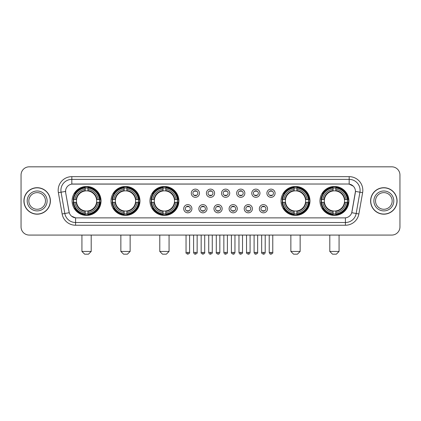 <?xml version="1.0" encoding="UTF-8"?>
<svg xmlns="http://www.w3.org/2000/svg" width="421" height="421" viewBox="0 0 421 421"><rect width="100%" height="100%" fill="white"/><g stroke="black" fill="none" stroke-linecap="round" stroke-linejoin="round"><path stroke-width="0.63" d="M319.965 200.943A14.467 14.467 0 0 0 334.432 215.415A14.467 14.467 0 0 0 348.904 200.943A14.467 14.467 0 0 0 334.432 186.477A14.467 14.467 0 0 0 319.965 200.943M111.023 200.943A14.467 14.467 0 0 0 125.495 215.415A14.467 14.467 0 0 0 139.961 200.943A14.467 14.467 0 0 0 125.495 186.477A14.467 14.467 0 0 0 111.023 200.943M149.955 200.943A14.467 14.467 0 0 0 164.422 215.415A14.467 14.467 0 0 0 178.888 200.943A14.467 14.467 0 0 0 164.422 186.477A14.467 14.467 0 0 0 149.955 200.943M281.039 200.943A14.467 14.467 0 0 0 295.505 215.415A14.467 14.467 0 0 0 309.977 200.943A14.467 14.467 0 0 0 295.505 186.477A14.467 14.467 0 0 0 281.039 200.943M72.096 200.943A14.467 14.467 0 0 0 86.568 215.415A14.467 14.467 0 0 0 101.035 200.943A14.467 14.467 0 0 0 86.568 186.477A14.467 14.467 0 0 0 72.096 200.943M191.908 208.727A4.094 4.094 0 0 1 187.813 212.821A4.094 4.094 0 0 1 183.719 208.727A4.094 4.094 0 0 1 187.813 204.632A4.094 4.094 0 0 1 191.908 208.727M185.356 208.727A2.458 2.458 0 0 0 187.813 211.184A2.458 2.458 0 0 0 190.271 208.727A2.458 2.458 0 0 0 187.813 206.269A2.458 2.458 0 0 0 185.356 208.727M207.032 208.727A4.094 4.094 0 0 1 202.938 212.821A4.094 4.094 0 0 1 198.844 208.727A4.094 4.094 0 0 1 202.938 204.632A4.094 4.094 0 0 1 207.032 208.727M200.48 208.727A2.458 2.458 0 0 0 202.938 211.184A2.458 2.458 0 0 0 205.395 208.727A2.458 2.458 0 0 0 202.938 206.269A2.458 2.458 0 0 0 200.48 208.727M222.156 208.727A4.094 4.094 0 0 1 218.062 212.821A4.094 4.094 0 0 1 213.968 208.727A4.094 4.094 0 0 1 218.062 204.632A4.094 4.094 0 0 1 222.156 208.727M215.605 208.727A2.458 2.458 0 0 0 218.062 211.184A2.458 2.458 0 0 0 220.52 208.727A2.458 2.458 0 0 0 218.062 206.269A2.458 2.458 0 0 0 215.605 208.727M237.281 208.727A4.094 4.094 0 0 1 233.187 212.821A4.094 4.094 0 0 1 229.092 208.727A4.094 4.094 0 0 1 233.187 204.632A4.094 4.094 0 0 1 237.281 208.727M230.729 208.727A2.458 2.458 0 0 0 233.187 211.184A2.458 2.458 0 0 0 235.644 208.727A2.458 2.458 0 0 0 233.187 206.269A2.458 2.458 0 0 0 230.729 208.727M252.405 208.727A4.094 4.094 0 0 1 248.306 212.821A4.094 4.094 0 0 1 244.212 208.727A4.094 4.094 0 0 1 248.306 204.632A4.094 4.094 0 0 1 252.405 208.727M245.853 208.727A2.458 2.458 0 0 0 248.306 211.184A2.458 2.458 0 0 0 250.763 208.727A2.458 2.458 0 0 0 248.306 206.269A2.458 2.458 0 0 0 245.853 208.727M267.524 208.727A4.094 4.094 0 0 1 263.43 212.821A4.094 4.094 0 0 1 259.336 208.727A4.094 4.094 0 0 1 263.43 204.632A4.094 4.094 0 0 1 267.524 208.727M260.973 208.727A2.458 2.458 0 0 0 263.43 211.184A2.458 2.458 0 0 0 265.888 208.727A2.458 2.458 0 0 0 263.43 206.269A2.458 2.458 0 0 0 260.973 208.727M199.47 193.218A4.094 4.094 0 0 1 195.376 197.317A4.094 4.094 0 0 1 191.281 193.218A4.094 4.094 0 0 1 195.376 189.124A4.094 4.094 0 0 1 199.47 193.218M192.918 193.218A2.458 2.458 0 0 0 195.376 195.676A2.458 2.458 0 0 0 197.833 193.218A2.458 2.458 0 0 0 195.376 190.766A2.458 2.458 0 0 0 192.918 193.218M214.594 193.218A4.094 4.094 0 0 1 210.5 197.317A4.094 4.094 0 0 1 206.406 193.218A4.094 4.094 0 0 1 210.5 189.124A4.094 4.094 0 0 1 214.594 193.218M208.042 193.218A2.458 2.458 0 0 0 210.5 195.676A2.458 2.458 0 0 0 212.958 193.218A2.458 2.458 0 0 0 210.5 190.766A2.458 2.458 0 0 0 208.042 193.218M229.719 193.218A4.094 4.094 0 0 1 225.624 197.317A4.094 4.094 0 0 1 221.53 193.218A4.094 4.094 0 0 1 225.624 189.124A4.094 4.094 0 0 1 229.719 193.218M223.167 193.218A2.458 2.458 0 0 0 225.624 195.676A2.458 2.458 0 0 0 228.082 193.218A2.458 2.458 0 0 0 225.624 190.766A2.458 2.458 0 0 0 223.167 193.218M244.843 193.218A4.094 4.094 0 0 1 240.749 197.317A4.094 4.094 0 0 1 236.649 193.218A4.094 4.094 0 0 1 240.749 189.124A4.094 4.094 0 0 1 244.843 193.218M238.291 193.218A2.458 2.458 0 0 0 240.749 195.676A2.458 2.458 0 0 0 243.201 193.218A2.458 2.458 0 0 0 240.749 190.766A2.458 2.458 0 0 0 238.291 193.218M259.962 193.218A4.094 4.094 0 0 1 255.868 197.317A4.094 4.094 0 0 1 251.774 193.218A4.094 4.094 0 0 1 255.868 189.124A4.094 4.094 0 0 1 259.962 193.218M253.41 193.218A2.458 2.458 0 0 0 255.868 195.676A2.458 2.458 0 0 0 258.326 193.218A2.458 2.458 0 0 0 255.868 190.766A2.458 2.458 0 0 0 253.41 193.218M275.087 193.218A4.094 4.094 0 0 1 270.992 197.317A4.094 4.094 0 0 1 266.898 193.218A4.094 4.094 0 0 1 270.992 189.124A4.094 4.094 0 0 1 275.087 193.218M268.535 193.218A2.458 2.458 0 0 0 270.992 195.676A2.458 2.458 0 0 0 273.45 193.218A2.458 2.458 0 0 0 270.992 190.766A2.458 2.458 0 0 0 268.535 193.218M62.14 213.963L58.382 192.671A13.651 13.651 0 0 1 71.823 176.652L349.177 176.652A13.651 13.651 0 0 1 362.618 192.671L358.86 213.963A13.651 13.651 0 0 1 345.42 225.24L75.58 225.24A13.651 13.651 0 0 1 62.14 213.963L64.823 213.489L61.071 192.197A10.92 10.92 0 0 1 71.823 179.378L349.177 179.378A10.92 10.92 0 0 1 359.929 192.197L356.177 213.489A10.92 10.92 0 0 1 345.42 222.509L75.58 222.509A10.92 10.92 0 0 1 64.823 213.489L69.254 212.705L65.66 192.671A7.373 7.373 0 0 1 72.917 184.019L348.083 184.019A7.373 7.373 0 0 1 355.34 192.671L351.972 211.779A7.373 7.373 0 0 1 344.715 217.873L76.285 217.873A7.373 7.373 0 0 1 69.028 211.779L65.66 192.671L65.629 190.297M73.396 202.312A13.24 13.24 0 0 1 73.396 199.58M282.338 202.312A13.24 13.24 0 0 1 282.338 199.58M151.25 202.312A13.24 13.24 0 0 1 151.25 199.58M112.323 202.312A13.24 13.24 0 0 1 112.323 199.58M321.265 202.312A13.24 13.24 0 0 1 321.265 199.58M23.918 200.943A13.24 13.24 0 0 0 37.159 214.184A13.24 13.24 0 0 0 50.394 200.943A13.24 13.24 0 0 0 37.159 187.708A13.24 13.24 0 0 0 23.918 200.943M370.606 200.943A13.24 13.24 0 0 0 383.841 214.184A13.24 13.24 0 0 0 397.082 200.943A13.24 13.24 0 0 0 383.841 187.708A13.24 13.24 0 0 0 370.606 200.943M71.823 176.652L71.823 184.103L348.083 184.019L349.177 184.103L353.293 186.177M344.715 217.873L76.285 217.873M75.58 225.24L75.58 217.836L71.644 216.226M362.618 192.671L355.456 191.408L351.745 212.705L358.86 213.963M399.95 175.01A8.188 8.188 0 0 0 391.762 166.821L29.238 166.821A8.188 8.188 0 0 0 21.05 175.01L21.05 226.877A8.188 8.188 0 0 0 29.238 235.071L391.762 235.071A8.188 8.188 0 0 0 399.95 226.877L399.95 175.01L399.95 226.877M21.05 175.01L21.05 226.877M391.762 166.821L29.238 166.821M29.238 235.071L391.762 235.071M45.479 200.943A8.32 8.32 0 0 0 37.159 192.623A8.32 8.32 0 0 0 28.833 200.943A8.32 8.32 0 0 0 37.159 209.269A8.32 8.32 0 0 0 45.479 200.943A8.32 8.32 0 0 1 37.159 209.269A8.32 8.32 0 0 1 28.833 200.943M50.257 200.943A13.104 13.104 0 0 0 37.159 187.845A13.104 13.104 0 0 0 24.055 200.943A13.104 13.104 0 0 0 37.159 214.047A13.104 13.104 0 0 0 50.257 200.943M392.167 200.943A8.32 8.32 0 0 0 383.841 192.623A8.32 8.32 0 0 0 375.521 200.943A8.32 8.32 0 0 0 383.841 209.269A8.32 8.32 0 0 0 392.167 200.943A8.32 8.32 0 0 1 383.841 209.269A8.32 8.32 0 0 1 375.521 200.943M396.945 200.943A13.104 13.104 0 0 0 383.841 187.845A13.104 13.104 0 0 0 370.743 200.943A13.104 13.104 0 0 0 383.841 214.047A13.104 13.104 0 0 0 396.945 200.943M88.478 254.179L84.653 254.179L81.927 251.448L91.204 251.448L88.478 254.179M96.572 202.312A10.099 10.099 0 0 0 87.931 190.939L87.931 190.534L87.931 190.939A10.099 10.099 0 0 0 76.559 202.312A10.099 10.099 0 0 0 96.572 202.312L96.977 202.312L96.572 202.312A10.099 10.099 0 0 1 87.931 210.953L87.931 212.605A11.741 11.741 0 0 0 98.225 202.312L100.035 202.312A13.54 13.54 0 0 1 87.931 214.415L87.931 213.868A12.993 12.993 0 0 0 99.488 202.312M73.67 202.312A12.967 12.967 0 0 1 73.67 199.58M87.931 188.05A12.967 12.967 0 0 0 85.2 188.05M99.461 199.58A12.967 12.967 0 0 1 99.461 202.312M100.035 199.58A13.54 13.54 0 0 0 87.931 187.477L87.931 188.024A12.993 12.993 0 0 1 99.488 199.58L100.035 199.58M73.096 202.312A13.54 13.54 0 0 0 85.2 214.415L85.2 213.868A12.993 12.993 0 0 1 73.643 202.312L73.096 202.312M99.488 199.58L98.225 199.58A11.741 11.741 0 0 0 87.931 189.287L87.931 188.024M87.931 213.868L87.931 212.605M73.643 202.312L74.906 202.312A11.741 11.741 0 0 0 85.2 212.605L85.2 213.868M87.931 189.287L87.931 190.534A10.499 10.499 0 0 1 96.977 199.58L98.225 199.58M98.225 202.312L96.977 202.312A10.499 10.499 0 0 1 87.931 211.358L87.931 210.953M85.2 212.605L85.2 210.953A10.099 10.099 0 0 1 76.559 202.312L74.906 202.312M96.572 199.58L96.977 199.58M87.931 213.842A12.967 12.967 0 0 1 85.2 213.842M85.2 187.477A13.54 13.54 0 0 0 73.096 199.58L73.643 199.58A12.993 12.993 0 0 1 85.2 188.024L85.2 187.477M85.2 188.024L85.2 189.287A11.741 11.741 0 0 0 74.906 199.58L73.643 199.58M74.906 199.58L76.154 199.58A10.499 10.499 0 0 1 85.2 190.534L85.2 189.287M76.154 199.58L76.559 199.58L76.154 199.58M85.2 210.953L85.2 211.358A10.499 10.499 0 0 1 76.154 202.312M75.206 193.576L74.433 193.576A14.193 14.193 0 0 1 100.761 200.943A14.193 14.193 0 0 1 74.433 208.316L75.206 208.316M127.405 254.179L123.585 254.179L120.853 251.448L130.136 251.448L127.405 254.179M135.499 202.312A10.099 10.099 0 0 0 126.858 190.939L126.858 190.534L126.858 190.939A10.099 10.099 0 0 0 115.486 202.312A10.099 10.099 0 0 0 135.499 202.312L135.904 202.312L135.499 202.312A10.099 10.099 0 0 1 126.858 210.953L126.858 212.605A11.741 11.741 0 0 0 137.151 202.312L138.962 202.312A13.54 13.54 0 0 1 126.858 214.415L126.858 213.868A12.993 12.993 0 0 0 138.414 202.312M112.596 202.312A12.967 12.967 0 0 1 112.596 199.58M126.858 188.05A12.967 12.967 0 0 0 124.127 188.05M138.388 199.58A12.967 12.967 0 0 1 138.388 202.312M138.962 199.58A13.54 13.54 0 0 0 126.858 187.477L126.858 188.024A12.993 12.993 0 0 1 138.414 199.58L138.962 199.58M112.023 202.312A13.54 13.54 0 0 0 124.127 214.415L124.127 213.868A12.993 12.993 0 0 1 112.57 202.312L112.023 202.312M138.414 199.58L137.151 199.58A11.741 11.741 0 0 0 126.858 189.287L126.858 188.024M126.858 213.868L126.858 212.605M112.57 202.312L113.833 202.312A11.741 11.741 0 0 0 124.127 212.605L124.127 213.868M126.858 189.287L126.858 190.534A10.499 10.499 0 0 1 135.904 199.58L137.151 199.58M137.151 202.312L135.904 202.312A10.499 10.499 0 0 1 126.858 211.358L126.858 210.953M124.127 212.605L124.127 210.953A10.099 10.099 0 0 1 115.486 202.312L113.833 202.312M135.499 199.58L135.904 199.58M126.858 213.842A12.967 12.967 0 0 1 124.127 213.842M124.127 187.477A13.54 13.54 0 0 0 112.023 199.58L112.57 199.58A12.993 12.993 0 0 1 124.127 188.024L124.127 187.477M124.127 188.024L124.127 189.287A11.741 11.741 0 0 0 113.833 199.58L112.57 199.58M113.833 199.58L115.08 199.58A10.499 10.499 0 0 1 124.127 190.534L124.127 189.287M115.08 199.58L115.486 199.58L115.08 199.58M124.127 210.953L124.127 211.358A10.499 10.499 0 0 1 115.08 202.312M114.133 193.576L113.36 193.576A14.193 14.193 0 0 1 139.688 200.943A14.193 14.193 0 0 1 113.36 208.316L114.133 208.316M166.332 254.179L162.511 254.179L159.78 251.448L169.063 251.448L166.332 254.179M174.431 202.312A10.099 10.099 0 0 0 165.785 190.939L165.785 190.534L165.785 190.939A10.099 10.099 0 0 0 154.412 202.312A10.099 10.099 0 0 0 174.431 202.312L174.831 202.312L174.431 202.312A10.099 10.099 0 0 1 165.785 210.953L165.785 212.605A11.741 11.741 0 0 0 176.078 202.312L177.894 202.312A13.54 13.54 0 0 1 165.785 214.415L165.785 213.868A12.993 12.993 0 0 0 177.341 202.312M151.528 202.312A12.967 12.967 0 0 1 151.528 199.58M165.785 188.05A12.967 12.967 0 0 0 163.053 188.05M177.315 199.58A12.967 12.967 0 0 1 177.315 202.312M177.894 199.58A13.54 13.54 0 0 0 165.785 187.477L165.785 188.024A12.993 12.993 0 0 1 177.341 199.58L177.894 199.58M150.95 202.312A13.54 13.54 0 0 0 163.053 214.415L163.053 213.868A12.993 12.993 0 0 1 151.497 202.312L150.95 202.312M177.341 199.58L176.078 199.58A11.741 11.741 0 0 0 165.785 189.287L165.785 188.024M165.785 213.868L165.785 212.605M151.497 202.312L152.76 202.312A11.741 11.741 0 0 0 163.053 212.605L163.053 213.868M165.785 189.287L165.785 190.534A10.499 10.499 0 0 1 174.831 199.58L176.078 199.58M176.078 202.312L174.831 202.312A10.499 10.499 0 0 1 165.785 211.358L165.785 210.953M163.053 212.605L163.053 210.953A10.099 10.099 0 0 1 154.412 202.312L152.76 202.312M174.431 199.58L174.831 199.58M165.785 213.842A12.967 12.967 0 0 1 163.053 213.842M163.053 187.477A13.54 13.54 0 0 0 150.95 199.58L151.497 199.58A12.993 12.993 0 0 1 163.053 188.024L163.053 187.477M163.053 188.024L163.053 189.287A11.741 11.741 0 0 0 152.76 199.58L151.497 199.58M152.76 199.58L154.007 199.58A10.499 10.499 0 0 1 163.053 190.534L163.053 189.287M154.007 199.58L154.412 199.58L154.007 199.58M163.053 210.953L163.053 211.358A10.499 10.499 0 0 1 154.007 202.312M153.065 193.576L152.291 193.576A14.193 14.193 0 0 1 178.615 200.943A14.193 14.193 0 0 1 152.291 208.316L153.065 208.316M297.415 254.179L293.595 254.179L290.864 251.448L300.147 251.448L297.415 254.179M305.514 202.312A10.099 10.099 0 0 0 296.873 190.939L296.873 190.534L296.873 190.939A10.099 10.099 0 0 0 285.501 202.312A10.099 10.099 0 0 0 305.514 202.312L305.92 202.312L305.514 202.312A10.099 10.099 0 0 1 296.873 210.953L296.873 212.605A11.741 11.741 0 0 0 307.167 202.312L308.977 202.312A13.54 13.54 0 0 1 296.873 214.415L296.873 213.868A12.993 12.993 0 0 0 308.43 202.312M282.612 202.312A12.967 12.967 0 0 1 282.612 199.58M296.873 188.05A12.967 12.967 0 0 0 294.142 188.05M308.404 199.58A12.967 12.967 0 0 1 308.404 202.312M308.977 199.58A13.54 13.54 0 0 0 296.873 187.477L296.873 188.024A12.993 12.993 0 0 1 308.43 199.58L308.977 199.58M282.038 202.312A13.54 13.54 0 0 0 294.142 214.415L294.142 213.868A12.993 12.993 0 0 1 282.586 202.312L282.038 202.312M308.43 199.58L307.167 199.58A11.741 11.741 0 0 0 296.873 189.287L296.873 188.024M296.873 213.868L296.873 212.605M282.586 202.312L283.849 202.312A11.741 11.741 0 0 0 294.142 212.605L294.142 213.868M296.873 189.287L296.873 190.534A10.499 10.499 0 0 1 305.92 199.58L307.167 199.58M307.167 202.312L305.92 202.312A10.499 10.499 0 0 1 296.873 211.358L296.873 210.953M294.142 212.605L294.142 210.953A10.099 10.099 0 0 1 285.501 202.312L283.849 202.312M305.514 199.58L305.92 199.58M296.873 213.842A12.967 12.967 0 0 1 294.142 213.842M294.142 187.477A13.54 13.54 0 0 0 282.038 199.58L282.586 199.58A12.993 12.993 0 0 1 294.142 188.024L294.142 187.477M294.142 188.024L294.142 189.287A11.741 11.741 0 0 0 283.849 199.58L282.586 199.58M283.849 199.58L285.096 199.58A10.499 10.499 0 0 1 294.142 190.534L294.142 189.287M285.096 199.58L285.501 199.58L285.096 199.58M294.142 210.953L294.142 211.358A10.499 10.499 0 0 1 285.096 202.312M284.149 193.576L283.375 193.576A14.193 14.193 0 0 1 309.703 200.943A14.193 14.193 0 0 1 283.375 208.316L284.149 208.316M336.347 254.179L332.522 254.179L329.796 251.448L339.073 251.448L336.347 254.179M344.441 202.312A10.099 10.099 0 0 0 335.8 190.939L335.8 190.534L335.8 190.939A10.099 10.099 0 0 0 324.428 202.312A10.099 10.099 0 0 0 344.441 202.312L344.846 202.312L344.441 202.312A10.099 10.099 0 0 1 335.8 210.953L335.8 212.605A11.741 11.741 0 0 0 346.094 202.312L347.904 202.312A13.54 13.54 0 0 1 335.8 214.415L335.8 213.868A12.993 12.993 0 0 0 347.357 202.312M321.539 202.312A12.967 12.967 0 0 1 321.539 199.58M335.8 188.05A12.967 12.967 0 0 0 333.069 188.05M347.33 199.58A12.967 12.967 0 0 1 347.33 202.312M347.904 199.58A13.54 13.54 0 0 0 335.8 187.477L335.8 188.024A12.993 12.993 0 0 1 347.357 199.58L347.904 199.58M320.965 202.312A13.54 13.54 0 0 0 333.069 214.415L333.069 213.868A12.993 12.993 0 0 1 321.512 202.312L320.965 202.312M347.357 199.58L346.094 199.58A11.741 11.741 0 0 0 335.8 189.287L335.8 188.024M335.8 213.868L335.8 212.605M321.512 202.312L322.775 202.312A11.741 11.741 0 0 0 333.069 212.605L333.069 213.868M335.8 189.287L335.8 190.534A10.499 10.499 0 0 1 344.846 199.58L346.094 199.58M346.094 202.312L344.846 202.312A10.499 10.499 0 0 1 335.8 211.358L335.8 210.953M333.069 212.605L333.069 210.953A10.099 10.099 0 0 1 324.428 202.312L322.775 202.312M344.441 199.58L344.846 199.58M335.8 213.842A12.967 12.967 0 0 1 333.069 213.842M333.069 187.477A13.54 13.54 0 0 0 320.965 199.58L321.512 199.58A12.993 12.993 0 0 1 333.069 188.024L333.069 187.477M333.069 188.024L333.069 189.287A11.741 11.741 0 0 0 322.775 199.58L321.512 199.58M322.775 199.58L324.023 199.58A10.499 10.499 0 0 1 333.069 190.534L333.069 189.287M324.023 199.58L324.428 199.58L324.023 199.58M333.069 210.953L333.069 211.358A10.499 10.499 0 0 1 324.023 202.312M323.075 193.576L322.302 193.576A14.193 14.193 0 0 1 348.63 200.943A14.193 14.193 0 0 1 322.302 208.316L323.075 208.316M194.56 195.539L194.56 195.149A2.094 2.094 0 0 0 196.197 195.149L196.197 195.539M196.197 190.902L196.197 191.292A2.094 2.094 0 0 0 194.56 191.292L194.56 190.902M209.679 195.539L209.679 195.149A2.094 2.094 0 0 0 211.321 195.149L211.321 195.539M211.321 190.902L211.321 191.292A2.094 2.094 0 0 0 209.679 191.292L209.679 190.902M224.803 195.539L224.803 195.149A2.094 2.094 0 0 0 226.44 195.149L226.44 195.539M226.44 190.902L226.44 191.292A2.094 2.094 0 0 0 224.803 191.292L224.803 190.902M239.928 195.539L239.928 195.149A2.094 2.094 0 0 0 241.565 195.149L241.565 195.539M241.565 190.902L241.565 191.292A2.094 2.094 0 0 0 239.928 191.292L239.928 190.902M255.052 195.539L255.052 195.149A2.094 2.094 0 0 0 256.689 195.149L256.689 195.539M256.689 190.902L256.689 191.292A2.094 2.094 0 0 0 255.052 191.292L255.052 190.902M270.171 195.539L270.171 195.149A2.094 2.094 0 0 0 271.813 195.149L271.813 195.539M271.813 190.902L271.813 191.292A2.094 2.094 0 0 0 270.171 191.292L270.171 190.902M186.998 211.042L186.998 210.653A2.094 2.094 0 0 0 188.634 210.653L188.634 211.042M188.634 206.411L188.634 206.8A2.094 2.094 0 0 0 186.998 206.8L186.998 206.411M202.117 211.042L202.117 210.653A2.094 2.094 0 0 0 203.759 210.653L203.759 211.042M203.759 206.411L203.759 206.8A2.094 2.094 0 0 0 202.117 206.8L202.117 206.411M217.241 211.042L217.241 210.653A2.094 2.094 0 0 0 218.883 210.653L218.883 211.042M218.883 206.411L218.883 206.8A2.094 2.094 0 0 0 217.241 206.8L217.241 206.411M232.366 211.042L232.366 210.653A2.094 2.094 0 0 0 234.002 210.653L234.002 211.042M234.002 206.411L234.002 206.8A2.094 2.094 0 0 0 232.366 206.8L232.366 206.411M247.49 211.042L247.49 210.653A2.094 2.094 0 0 0 249.127 210.653L249.127 211.042M249.127 206.411L249.127 206.8A2.094 2.094 0 0 0 247.49 206.8L247.49 206.411M262.615 211.042L262.615 210.653A2.094 2.094 0 0 0 264.251 210.653L264.251 211.042M264.251 206.411L264.251 206.8A2.094 2.094 0 0 0 262.615 206.8L262.615 206.411M349.177 176.652L349.177 184.103M58.382 192.671L61.071 192.197A10.92 10.92 0 0 1 60.903 190.297M61.071 192.197L65.544 191.408M345.42 217.836L345.42 225.24M47.115 200.943A9.957 9.957 0 0 0 37.159 190.987A9.957 9.957 0 0 0 27.197 200.943A9.957 9.957 0 0 0 37.159 210.905A9.957 9.957 0 0 0 47.115 200.943M393.803 200.943A9.957 9.957 0 0 0 383.841 190.987A9.957 9.957 0 0 0 373.885 200.943A9.957 9.957 0 0 0 383.841 210.905A9.957 9.957 0 0 0 393.803 200.943M85.2 213.963A13.088 13.088 0 0 0 87.931 213.963M99.582 202.312A13.088 13.088 0 0 0 99.582 199.58M87.931 187.929A13.088 13.088 0 0 0 85.2 187.929M124.127 213.963A13.088 13.088 0 0 0 126.858 213.963M138.509 202.312A13.088 13.088 0 0 0 138.509 199.58M126.858 187.929A13.088 13.088 0 0 0 124.127 187.929M163.053 213.963A13.088 13.088 0 0 0 165.785 213.963M177.436 202.312A13.088 13.088 0 0 0 177.436 199.58M165.785 187.929A13.088 13.088 0 0 0 163.053 187.929M294.142 213.963A13.088 13.088 0 0 0 296.873 213.963M308.525 202.312A13.088 13.088 0 0 0 308.525 199.58M296.873 187.929A13.088 13.088 0 0 0 294.142 187.929M333.069 213.963A13.088 13.088 0 0 0 335.8 213.963M347.451 202.312A13.088 13.088 0 0 0 347.451 199.58M335.8 187.929A13.088 13.088 0 0 0 333.069 187.929M195.376 252.405L193.602 252.405C193.913 253.668 194.502 254.258 195.376 254.179L195.376 252.405L197.149 252.405L197.149 235.071M210.5 252.405L208.727 252.405C209.037 253.668 209.626 254.258 210.5 254.179L210.5 252.405L212.273 252.405L212.273 235.071M225.624 252.405L223.851 252.405C224.156 253.668 224.751 254.258 225.624 254.179L225.624 252.405L227.398 252.405L227.398 235.071M240.749 252.405L238.97 252.405C239.281 253.668 239.875 254.258 240.749 254.179L240.749 252.405L242.522 252.405L242.522 235.071M255.868 252.405L254.095 252.405C254.405 253.668 254.994 254.258 255.868 254.179L255.868 252.405L257.647 252.405L257.647 235.071M270.992 252.405L269.219 252.405C269.529 253.668 270.119 254.258 270.992 254.179L270.992 252.405L272.766 252.405L272.766 235.071M187.813 252.405L186.04 252.405C185.682 252.968 186.271 253.563 187.813 254.179L187.813 252.405L189.592 252.405L189.592 235.071M202.938 252.405L201.164 252.405C200.806 252.968 201.396 253.563 202.938 254.179L202.938 252.405L204.711 252.405L204.711 235.071M218.062 252.405L216.289 252.405C215.926 252.968 216.52 253.563 218.062 254.179L218.062 252.405L219.836 252.405L219.836 235.071M233.187 252.405L231.408 252.405C231.05 252.968 231.639 253.563 233.187 254.179L233.187 252.405L234.96 252.405L234.96 235.071M248.306 252.405L246.532 252.405C246.174 252.968 246.764 253.563 248.306 254.179L248.306 252.405L250.085 252.405L250.085 235.071M263.43 252.405L261.657 252.405C261.299 252.968 261.888 253.563 263.43 254.179L263.43 252.405L265.204 252.405L265.204 235.071M91.204 235.071L91.204 251.448M81.927 235.071L81.927 251.448M130.136 235.071L130.136 251.448M120.853 235.071L120.853 251.448M169.063 235.071L169.063 251.448M159.78 235.071L159.78 251.448M300.147 235.071L300.147 251.448M290.864 235.071L290.864 251.448M339.073 235.071L339.073 251.448M329.796 235.071L329.796 251.448M193.602 252.405L193.602 235.071M197.149 252.405C197.512 252.968 196.917 253.563 195.376 254.179M208.727 252.405L208.727 235.071M212.273 252.405C212.637 252.968 212.042 253.563 210.5 254.179M223.851 252.405L223.851 235.071M227.398 252.405C227.756 252.968 227.166 253.563 225.624 254.179M238.97 252.405L238.97 235.071M242.522 252.405C242.88 252.968 242.291 253.563 240.749 254.179M254.095 252.405L254.095 235.071M257.647 252.405C258.005 252.968 257.415 253.563 255.868 254.179M269.219 252.405L269.219 235.071M272.766 252.405C273.129 252.968 272.534 253.563 270.992 254.179M186.04 252.405L186.04 235.071M189.592 252.405C189.95 252.968 189.361 253.563 187.813 254.179M201.164 252.405L201.164 235.071M204.711 252.405C205.074 252.968 204.48 253.563 202.938 254.179M216.289 252.405L216.289 235.071M219.836 252.405C219.525 253.668 218.936 254.258 218.062 254.179M231.408 252.405L231.408 235.071M234.96 252.405C234.65 253.668 234.06 254.258 233.187 254.179M246.532 252.405L246.532 235.071M250.085 252.405C249.774 253.668 249.179 254.258 248.306 254.179M261.657 252.405L261.657 235.071M265.204 252.405C264.898 253.668 264.304 254.258 263.43 254.179"/></g></svg>
